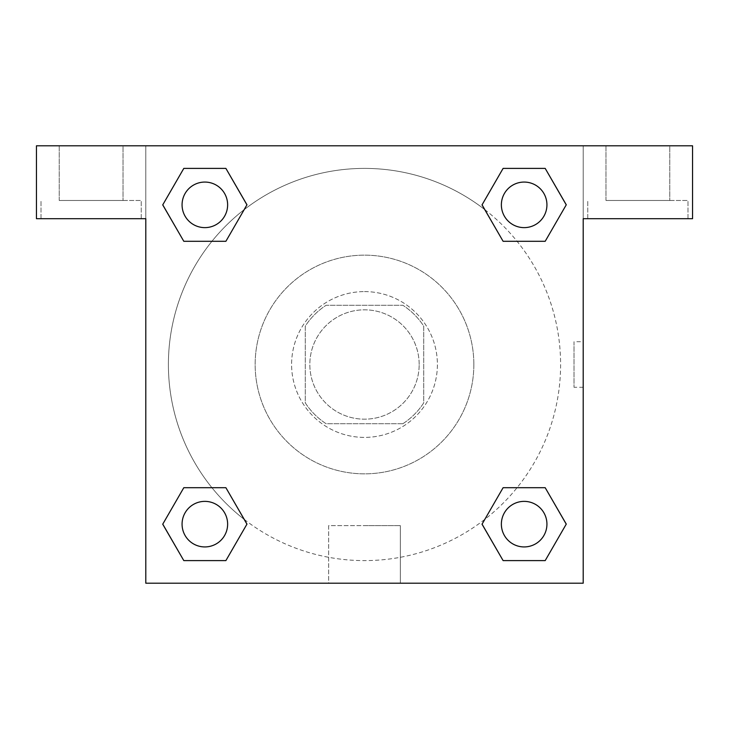 <?xml version="1.0" encoding="UTF-8"?>
<svg xmlns="http://www.w3.org/2000/svg" width="729" height="729" viewBox="0 0 729 729"><rect width="100%" height="100%" fill="white"/><g stroke="black" fill="none" stroke-linecap="round" stroke-linejoin="round"><path stroke-width="0.55" stroke-dasharray="3.65 2.73" d="M419.175 364.5A54.675 54.675 0 0 0 337.163 317.151A54.675 54.675 0 0 0 337.163 411.849A54.675 54.675 0 0 0 419.175 364.5A54.675 54.675 0 0 0 337.163 317.151A54.675 54.675 0 0 0 337.163 411.849A54.675 54.675 0 0 0 419.175 364.5M402.855 423.731L326.145 423.731A70.567 70.567 0 0 1 305.269 402.855L305.269 326.145A70.567 70.567 0 0 1 326.145 305.269L402.855 305.269A70.567 70.567 0 0 1 423.731 326.145L423.731 402.855A70.567 70.567 0 0 1 402.855 423.731L326.145 423.731A70.567 70.567 0 0 1 305.269 402.855L305.269 326.145A70.567 70.567 0 0 1 326.145 305.269L402.855 305.269A70.567 70.567 0 0 1 423.731 326.145L423.731 402.855A70.567 70.567 0 0 1 402.855 423.731M364.5 291.6A72.9 72.9 0 0 1 427.631 400.95A72.9 72.9 0 0 1 301.369 400.95A72.9 72.9 0 0 1 364.5 291.6A72.9 72.9 0 0 0 291.6 364.5A72.9 72.9 0 0 0 364.5 437.4A72.9 72.9 0 0 0 437.4 364.5A72.9 72.9 0 0 0 364.5 291.6M473.85 364.5A109.35 109.35 0 0 0 309.825 269.803A109.35 109.35 0 0 0 309.825 459.197A109.35 109.35 0 0 0 473.85 364.5A109.35 109.35 0 0 0 309.825 269.803A109.35 109.35 0 0 0 309.825 459.197A109.35 109.35 0 0 0 473.85 364.5M145.8 145.8L583.2 145.8L583.2 583.2L145.8 583.2L145.8 145.8L36.45 145.8L583.2 145.8L583.2 583.2L145.8 583.2L145.8 145.8L36.45 145.8L36.45 218.7L145.8 218.7L145.8 145.8L145.8 218.7L36.45 218.7L36.45 145.8L36.45 218.7L145.8 218.7L145.8 145.8L692.55 145.8L583.2 145.8L583.2 218.7L583.2 145.8L583.2 218.7L692.55 218.7L583.2 218.7L583.2 583.2L145.8 583.2L145.8 145.8M503.156 168.426L482.06 204.849L503.11 241.299L482.06 204.849L503.11 241.299L482.06 204.849L503.11 168.399L545.192 168.399L566.242 204.849L545.192 241.299L517.071 241.299M211.929 241.299L183.808 241.299L211.929 241.299L183.808 241.299L162.758 204.849L183.808 168.399L225.89 168.399L246.94 204.849L225.844 241.272M225.844 560.574L246.94 524.151L225.89 487.701L246.94 524.151L225.89 487.701L246.94 524.151L225.89 560.601L183.808 560.601L162.758 524.151L183.808 487.701L211.929 487.701M517.071 487.701L545.192 487.701L517.071 487.701L545.192 487.701L566.242 524.151L545.192 560.601L503.11 560.601L482.06 524.151L503.156 487.728M145.8 387.281L145.8 341.719L145.818 387.281M91.125 218.7L41.006 218.7L91.125 218.7M91.125 200.475L141.244 200.475L91.125 200.475M59.231 200.475L123.019 200.475L59.231 200.475L123.019 200.475L59.231 200.475L59.231 145.8L123.019 145.8L123.019 200.475L123.019 145.8L59.231 145.8L123.019 145.8L59.231 145.8L59.231 200.475M364.5 583.2L328.661 583.2L364.5 583.2M364.5 525.609L400.339 525.609L364.5 525.609M583.2 341.719L583.182 387.281L583.2 341.719L583.2 387.281L583.2 341.719L574.015 341.719L574.015 387.281L574.015 341.719M637.875 218.7L587.756 218.7L637.875 218.7M637.875 200.475L687.994 200.475L637.875 200.475M605.981 200.475L669.769 200.475L605.981 200.475L669.769 200.475L605.981 200.475L605.981 145.8L669.769 145.8L669.769 200.475L669.769 145.8L605.981 145.8L669.769 145.8L605.981 145.8L605.981 200.475M692.55 218.7L692.55 145.8L583.2 145.8L583.2 218.7L692.55 218.7L692.55 145.8L692.55 218.7M364.5 145.8L341.719 145.8L364.5 145.818M501.37 524.151A22.781 22.781 0 0 0 535.542 543.88A22.781 22.781 0 0 0 535.542 504.422A22.781 22.781 0 0 0 501.37 524.151A22.781 22.781 0 0 1 535.542 504.422A22.781 22.781 0 0 1 535.542 543.88A22.781 22.781 0 0 1 501.37 524.151M182.068 204.849A22.781 22.781 0 0 0 204.849 227.63A22.781 22.781 0 0 0 227.63 204.849A22.781 22.781 0 0 0 204.849 182.068A22.781 22.781 0 0 0 182.068 204.849M501.37 204.849A22.781 22.781 0 0 0 524.151 227.63A22.781 22.781 0 0 0 546.932 204.849A22.781 22.781 0 0 0 524.151 182.068A22.781 22.781 0 0 0 501.37 204.849M182.068 524.151A22.781 22.781 0 0 0 204.849 546.932A22.781 22.781 0 0 0 227.63 524.151A22.781 22.781 0 0 0 204.849 501.37A22.781 22.781 0 0 0 182.068 524.151M168.399 364.5A196.101 196.101 0 0 0 364.5 560.601A196.101 196.101 0 0 0 560.601 364.5A196.101 196.101 0 0 0 364.5 168.399A196.101 196.101 0 0 0 168.399 364.5M244.251 519.413A196.101 196.101 0 0 0 560.601 364.5A196.101 196.101 0 0 0 484.849 209.67M484.749 209.588A196.101 196.101 0 0 0 209.633 244.206A196.101 196.101 0 0 0 244.151 519.33M227.63 204.849A22.781 22.781 0 0 0 193.458 185.12A22.781 22.781 0 0 0 193.458 224.578A22.781 22.781 0 0 0 227.63 204.849A22.781 22.781 0 0 0 193.458 185.12A22.781 22.781 0 0 0 193.458 224.578A22.781 22.781 0 0 0 227.63 204.849A22.781 22.781 0 0 0 193.458 185.12A22.781 22.781 0 0 0 193.458 224.578A22.781 22.781 0 0 0 227.63 204.849A22.781 22.781 0 0 0 193.458 185.12A22.781 22.781 0 0 0 193.458 224.578A22.781 22.781 0 0 0 227.63 204.849M546.932 204.849A22.781 22.781 0 0 0 512.76 185.12A22.781 22.781 0 0 0 512.76 224.578A22.781 22.781 0 0 0 546.932 204.849A22.781 22.781 0 0 0 512.76 185.12A22.781 22.781 0 0 0 512.76 224.578A22.781 22.781 0 0 0 546.932 204.849A22.781 22.781 0 0 0 512.76 185.12A22.781 22.781 0 0 0 512.76 224.578A22.781 22.781 0 0 0 546.932 204.849A22.781 22.781 0 0 0 512.76 185.12A22.781 22.781 0 0 0 512.76 224.578A22.781 22.781 0 0 0 546.932 204.849M227.63 524.151A22.781 22.781 0 0 0 193.458 504.422A22.781 22.781 0 0 0 193.458 543.88A22.781 22.781 0 0 0 227.63 524.151A22.781 22.781 0 0 0 193.458 504.422A22.781 22.781 0 0 0 193.458 543.88A22.781 22.781 0 0 0 227.63 524.151A22.781 22.781 0 0 0 193.458 504.422A22.781 22.781 0 0 0 193.458 543.88A22.781 22.781 0 0 0 227.63 524.151A22.781 22.781 0 0 0 193.458 504.422A22.781 22.781 0 0 0 193.458 543.88A22.781 22.781 0 0 0 227.63 524.151M387.281 145.8L341.719 145.8L387.281 145.818M183.808 241.299L162.758 204.849L183.808 241.299L162.758 204.849L183.854 168.426M246.94 524.151L225.89 560.601L246.94 524.151L225.89 560.601L183.808 560.601L162.758 524.151L183.854 487.728M545.192 487.701L566.242 524.151L545.192 487.701L566.242 524.151L545.146 560.574M482.06 204.849L503.11 168.399L482.06 204.849L503.11 168.399L545.192 168.399L566.242 204.849L545.146 241.272M328.661 583.2L400.339 583.2L328.661 583.2L328.661 525.609L400.339 525.609L328.661 525.609L328.661 583.2M546.932 524.151A22.781 22.781 0 0 0 512.76 504.422A22.781 22.781 0 0 0 512.76 543.88A22.781 22.781 0 0 0 546.932 524.151A22.781 22.781 0 0 0 512.76 504.422A22.781 22.781 0 0 0 512.76 543.88A22.781 22.781 0 0 0 546.932 524.151A22.781 22.781 0 0 0 512.76 504.422A22.781 22.781 0 0 0 512.76 543.88A22.781 22.781 0 0 0 546.932 524.151M566.242 524.151L545.192 560.601L566.242 524.151L545.192 560.601L503.11 560.601L482.06 524.151L503.11 487.701L482.06 524.151L503.11 560.601L482.06 524.151M225.89 560.601L183.808 560.601L162.758 524.151L183.808 487.701M503.11 168.399L545.192 168.399L566.242 204.849L545.192 241.299M162.758 204.849L183.808 168.399L162.758 204.849L183.808 168.399L225.89 168.399L246.94 204.849L225.89 241.299L246.94 204.849L225.89 168.399L246.94 204.849M545.192 560.601L503.11 560.601M183.808 560.601L162.758 524.151M545.192 168.399L566.242 204.849M183.808 168.399L225.89 168.399M141.244 218.7L141.244 200.475L141.244 218.7M41.006 218.7L41.006 200.475L41.006 218.7M400.339 583.2L400.339 525.609L400.339 583.2M583.2 387.281L574.015 387.281M687.994 218.7L687.994 200.475L687.994 218.7M587.756 218.7L587.756 200.475L587.756 218.7"/><path stroke-width="1.09" d="M517.071 241.299L545.192 241.299L503.11 241.299L482.06 204.849L503.11 168.399L545.192 168.399L566.242 204.849L545.192 241.299L503.11 241.299L517.071 241.299L503.11 241.299L482.015 204.876M183.808 241.299L225.89 241.299L183.808 241.299L162.758 204.849L183.808 168.399L225.89 168.399L246.94 204.849L225.89 241.299L183.808 241.299L162.713 204.876M211.929 487.701L183.808 487.701L225.89 487.701L246.94 524.151L225.89 560.601L183.808 560.601L162.758 524.151L183.808 487.701L225.89 487.701L211.929 487.701L225.89 487.701L246.985 524.124M545.192 487.701L503.11 487.701L545.192 487.701L566.242 524.151L545.192 560.601L503.11 560.601L482.06 524.151L503.11 487.701L545.192 487.701L566.287 524.124M692.55 145.8L36.45 145.8L36.45 218.7L145.8 218.7L145.8 583.2L583.2 583.2L583.2 218.7L692.55 218.7L692.55 145.8M225.89 168.399L183.808 168.399L225.89 168.399L246.985 204.822M183.808 560.601L225.89 560.601L183.808 560.601L162.713 524.178M503.11 560.601L545.192 560.601L503.11 560.601L482.015 524.178M545.192 168.399L503.11 168.399L545.192 168.399L566.287 204.822M546.932 524.151A22.781 22.781 0 0 0 512.76 504.422A22.781 22.781 0 0 0 512.76 543.88A22.781 22.781 0 0 0 546.932 524.151M227.63 524.151A22.781 22.781 0 0 0 193.458 504.422A22.781 22.781 0 0 0 193.458 543.88A22.781 22.781 0 0 0 227.63 524.151M546.932 204.849A22.781 22.781 0 0 0 512.76 185.12A22.781 22.781 0 0 0 512.76 224.578A22.781 22.781 0 0 0 546.932 204.849M227.63 204.849A22.781 22.781 0 0 0 193.458 185.12A22.781 22.781 0 0 0 193.458 224.578A22.781 22.781 0 0 0 227.63 204.849M503.11 487.701L517.071 487.701M225.89 241.299L211.929 241.299"/></g></svg>
